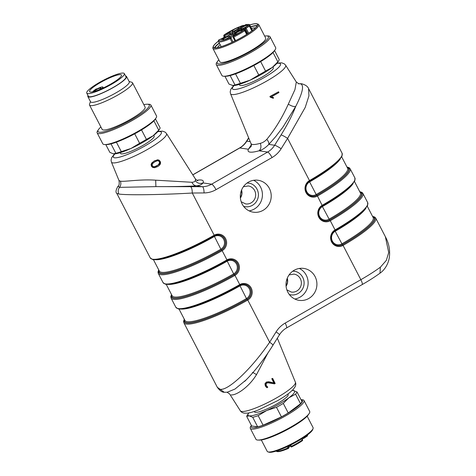 <?xml version="1.0" encoding="UTF-8"?>
<svg xmlns="http://www.w3.org/2000/svg" width="476" height="476" viewBox="0 0 476 476"><rect width="100%" height="100%" fill="white"/><g stroke="black" fill="none" stroke-linecap="round" stroke-linejoin="round"><path stroke-width="0.71" d="M255.481 27.911A22.086 3.862 -27.4 0 0 251.495 28.423M220.156 44.667A22.086 3.862 -27.4 0 0 217.449 47.624M239.273 84.389L239.642 85.103A18.957 3.314 -27.4 0 0 240.475 85.549A18.957 3.314 -27.4 0 0 261.925 77.177A18.957 3.314 -27.4 0 0 273.307 67.651L272.938 66.938M120.136 152.701L120.505 153.415A18.957 3.314 -27.4 0 0 142.794 145.495A18.957 3.314 -27.4 0 0 154.17 135.963L153.802 135.249M254.261 411.454L254.487 411.883A18.957 3.314 -27.4 0 0 272.843 406.105A18.957 3.314 -27.4 0 0 288.153 394.431L287.926 394.003M266.001 386.863L265.293 385.846L264.971 383.757L265.275 383.799L266.001 386.863L266.965 387.708L267.792 387.172L266.197 385.453L266.096 384.067L267.048 382.966L269.083 382.662L274.557 383.852L267.732 382.746M274.557 383.852L275.164 383.477L272.665 378.396L272.094 378.747L274.17 382.972L268.94 381.835L266.614 382.174L265.275 383.799M274.063 383.347L271.772 378.688L272.665 378.396M271.772 378.688L272.094 378.747M264.971 383.757L266.352 382.085L268.72 381.728L274.17 382.972M266.286 386.845L267.197 387.654M246.407 379.669L234.983 389.047L227.106 392.278L229.581 393.878M231.157 394.866C235.293 395.699 248.216 388.202 256.493 374.654L268.024 352.793M154.688 167.671L152.635 167.421L151.457 166.225L151.076 164.565L151.654 163.113L154.295 160.912L151.939 163.191L151.38 164.607L151.755 166.225L152.897 167.391L154.908 167.635M151.076 164.565L151.38 164.607M151.457 166.225L151.755 166.225M154.176 167.736L157.621 166.624L158.936 165.713L160.067 164.517L160.596 163.06L160.21 161.376L159.002 160.138L157.55 159.894L154.563 161.007M157.425 166.654L154.807 167.647M157.532 160.71L154.968 161.751L152.772 163.399L152.147 164.541L152.385 165.88L153.367 166.784L154.426 166.784L158.056 165.065L159.567 163.006L159.347 161.727L158.395 160.852L159.633 161.727L159.865 163.06L159.323 164.22L156.015 166.487L153.201 166.707M158.395 160.852L157.205 160.763M157.425 160.727L158.645 160.817M159.567 163.006L159.865 163.06M154.295 160.912L157.55 159.894M157.306 159.787L158.805 160.043M158.794 160.037L160.031 161.305M119.018 180.559L120.38 181.16C121.201 183.379 120.916 185.444 119.512 187.36L155.896 186.628C172.032 186.699 188.966 186.36 196.54 185.842C199.807 185.461 201.967 184.486 203.014 182.915C199.89 184.069 197.308 183.302 195.279 180.618C194.922 181.618 193.809 182.171 191.947 182.278L155.688 180.184C139.807 179.059 124.492 181.981 120.38 181.16M273.284 98.282L270.326 97.247L269.928 96.485L270.636 97.235L273.284 98.282L273.527 97.628L271.445 96.86L278.948 92.534L278.549 91.791L270.261 96.545M271.475 96.848L273.527 97.628M269.928 96.485L278.549 91.791M266.804 139.349C264.745 141.497 262.579 142.824 260.301 143.33C261.455 146.519 261.032 149.012 259.033 150.797C262.347 149.863 265.608 147.733 268.815 144.401L275.83 136.475L283 127.044L295.721 106.445C302.897 92.35 304.396 84.776 300.231 83.728L298.726 83.716L296.322 82.021L294.93 89.649L288.313 104.131C282.125 117.798 274.955 129.537 266.804 139.349C268.399 141.199 269.071 142.883 268.815 144.395L274.64 145.257A20.17 19.296 -81.6 0 1 267.619 152.064L211.6 184.182A20.17 19.296 -81.6 0 1 202.359 186.705L155.896 186.628L155.688 180.184M248.46 182.13A16.136 15.44 98.4 0 0 240.535 199.158A16.136 15.44 98.4 0 0 253.416 212.195A16.136 15.44 98.4 0 0 271.04 198.486A16.136 15.44 98.4 0 0 258.123 180.267A16.136 15.44 98.4 0 0 248.46 182.13M294.15 270.285A16.136 15.44 98.4 0 0 286.231 287.314A16.136 15.44 98.4 0 0 299.106 300.35A16.136 15.44 98.4 0 0 316.736 286.641A16.136 15.44 98.4 0 0 303.819 268.422A16.136 15.44 98.4 0 0 294.15 270.285M385.364 236.715L388.725 252.536L386.31 260.414L380.366 267.209A54.365 9.508 152.6 0 1 360.85 279.692L285.183 323.079A26.15 25.02 98.4 0 0 276.086 331.897L269.636 342.25C251.709 368.626 227.939 391.153 220.055 389.243L224.255 392.266L227.504 392.23M114.597 153.885L111.705 157.556L111.051 160.192L111.414 162.066L119.006 180.565C119.458 183.903 119.137 185.771 118.036 186.164L119.518 187.36C118.012 189.454 117.798 191.679 118.863 194.024C126.42 195.303 161.62 194.821 192.286 193.024C192.203 189.383 191.638 187.306 190.596 186.794M118.863 194.024L116.816 193.405C115.424 192.328 115.841 189.912 118.066 186.158M272.706 345.207C273.468 345.165 272.439 344.184 269.636 342.25L247.764 300.047A8.842 8.461 98.4 0 0 251.215 288.039A8.842 8.461 98.4 0 0 239.749 284.589L234.965 275.366A8.842 8.461 98.4 0 0 238.422 263.359A8.842 8.461 98.4 0 0 226.957 259.908L222.173 250.679A8.842 8.461 98.4 0 0 225.63 238.672A8.842 8.461 98.4 0 0 214.164 235.221L192.286 193.024L204.049 192.929A26.15 25.02 98.4 0 0 216.027 189.662L272.046 157.544A26.15 25.02 98.4 0 0 281.149 148.72L287.593 138.373L305.223 107.415L308.93 95.884L308.597 88.744M322.395 205.918L317.48 196.029A8.842 8.461 98.4 0 1 306.014 192.578A8.842 8.461 98.4 0 1 309.471 180.571L309.638 181.231C322.984 173.526 332.563 166.784 338.382 161.001L342.048 156.045L342.101 153.248A54.365 9.508 152.6 0 1 309.471 180.571L287.593 138.373C284.618 136.445 282.452 135.291 281.084 134.91L274.64 145.257A5.98 0.72 -148.1 0 1 281.149 148.72M380.009 273.147L380.366 267.209M288.313 104.131C291.413 106.094 293.882 106.868 295.721 106.445C292.395 115.049 287.516 124.534 281.084 134.91M204.049 192.929A5.98 1.72 -90.4 0 0 202.359 186.705L196.54 185.842C194.434 185.676 192.905 184.492 191.941 182.278M227.433 392.248L227.022 392.295M252.417 372.833C252.173 372.101 253.535 372.714 256.493 374.654M251.566 144.139L251.03 146.471M251.03 146.477L248.377 149.226L251.31 144.859M224.267 392.266C222.125 392.349 219.811 390.695 217.324 387.303L220.055 389.243M299.327 268.452A16.136 15.44 -81.6 0 1 307.948 285.344A16.136 15.44 -81.6 0 1 294.811 299.029M253.631 180.297A16.136 15.44 -81.6 0 1 262.252 197.189A16.136 15.44 -81.6 0 1 249.121 210.874M243.605 206.334A11.9 11.388 98.4 0 0 245.241 206.709A11.9 11.388 98.4 0 0 252.369 205.34M245.241 206.709C247.776 207.06 250.174 206.602 252.435 205.329C255.481 203.502 257.397 200.812 258.188 197.26C259.64 189.567 253.869 183.504 248.716 183.165A11.9 11.388 98.4 0 0 247.038 183.046M289.301 294.489A11.9 11.388 98.4 0 0 290.937 294.864A11.9 11.388 98.4 0 0 298.065 293.496M290.937 294.864C293.472 295.215 295.87 294.757 298.131 293.484C301.177 291.657 303.093 288.968 303.884 285.416C305.33 277.722 299.565 271.659 294.412 271.32A11.9 11.388 98.4 0 0 292.734 271.201M313.071 428.501L312.72 429.548A25.008 4.373 152.6 0 1 292.526 444.066A25.008 4.373 152.6 0 1 269.017 452.2L267.958 451.885A25.817 4.516 -27.4 0 0 292.222 443.489A25.817 4.516 -27.4 0 0 313.071 428.501A25.817 4.516 -27.4 0 0 313.065 427.597L307.157 416.202M261.312 439.961L267.22 451.361A25.817 4.516 -27.4 0 0 267.958 451.885M246.705 416.417L251.661 425.978L257.689 426.871L252.732 417.309L249.192 415.845L246.705 416.417A28.239 4.939 152.6 0 1 247.294 415.191L248.52 413.388A26.222 4.587 152.6 0 1 248.865 412.918M292.907 390.427L296.982 391.932L301.939 401.494A28.239 4.939 152.6 0 1 300.546 403.743L295.59 394.182L288.908 397.775L283.285 403.41L288.242 412.972L300.546 403.743M258.147 415.655L263.103 425.211L281.435 416.875L276.479 407.313L266.786 410.467L258.147 415.655A28.239 4.939 152.6 0 1 252.732 417.309M292.234 390.439A26.222 4.587 152.6 0 1 292.817 390.421A26.222 4.587 152.6 0 1 293.442 390.469A26.222 4.587 152.6 0 1 288.908 397.775A26.222 4.587 152.6 0 1 266.786 410.467A26.222 4.587 152.6 0 1 249.192 415.845A26.222 4.587 152.6 0 1 248.52 413.388M301.028 399.733L301.974 399.751A30.256 5.295 152.6 0 1 304.027 400.518L309.692 411.448A30.256 5.295 152.6 0 1 309.138 413.573L308.287 414.822A28.857 5.046 152.6 0 1 285.523 430.56A28.857 5.046 152.6 0 1 259.539 440.092L258.028 440.068A30.256 5.295 152.6 0 1 256.183 439.568A30.256 5.295 152.6 0 1 255.969 439.294L250.305 428.364A30.256 5.295 152.6 0 1 250.858 426.24L251.393 425.461M309.138 413.573A30.256 5.295 152.6 0 1 285.267 430.072A30.256 5.295 152.6 0 1 258.028 440.068M304.027 400.518A30.256 5.295 152.6 0 1 280.453 418.696A30.256 5.295 152.6 0 1 250.513 428.638A30.256 5.295 152.6 0 1 250.305 428.364M301.04 399.757A28.857 5.046 152.6 0 1 283.107 416.083A28.857 5.046 152.6 0 1 251.382 427.275A28.857 5.046 152.6 0 1 251.405 425.484M263.103 425.211A28.239 4.939 152.6 0 1 257.689 426.871M288.242 412.972A28.239 4.939 152.6 0 1 281.435 416.875M283.285 403.41A28.239 4.939 152.6 0 1 276.479 407.313M296.982 391.932A28.239 4.939 152.6 0 1 295.59 394.182M116.394 142.181L121.285 151.624L130.977 148.47L139.617 143.282L134.714 133.821M141.521 129.924L146.424 139.379L153.105 135.785L158.728 130.15L153.885 120.809M155.438 118.863L160.12 127.901A28.239 4.939 -27.4 0 1 159.537 129.133A28.239 4.939 -27.4 0 1 158.728 130.15M105.803 144.591L109.843 152.385L113.389 153.849L115.876 153.278L111.003 143.877M113.389 153.849L114.014 153.897A26.222 4.587 -27.4 0 0 130.977 148.47A26.222 4.587 -27.4 0 0 153.105 135.785A26.222 4.587 -27.4 0 0 158.312 130.936L159.537 129.133M86.733 93.082L88.381 96.253A21.176 3.707 -27.4 0 0 108.885 89.797A21.176 3.707 -27.4 0 0 125.985 76.761L124.337 73.59A21.176 3.707 -27.4 0 0 108.974 77.534A21.176 3.707 -27.4 0 0 88.596 89.946A21.176 3.707 -27.4 0 0 86.733 93.082A21.176 3.707 -27.4 0 0 107.243 86.626A21.176 3.707 -27.4 0 0 124.337 73.59M87.971 95.462A21.783 3.814 -27.4 0 0 87.84 96.533A21.783 3.814 -27.4 0 0 108.933 89.893A21.783 3.814 -27.4 0 0 126.521 76.481A21.783 3.814 -27.4 0 0 126.372 76.291A21.783 3.814 -27.4 0 0 125.575 75.97M87.84 96.533L90.583 101.822A21.783 3.814 -27.4 0 0 111.676 95.182A21.783 3.814 -27.4 0 0 129.264 81.771L126.521 76.481M90.428 101.519L89.53 104.208A24.205 4.236 -27.4 0 0 89.53 105.053A24.205 4.236 -27.4 0 0 112.967 97.669A24.205 4.236 -27.4 0 0 132.506 82.776A24.205 4.236 -27.4 0 0 132.34 82.556A24.205 4.236 -27.4 0 0 131.822 82.283L129.103 81.467M89.53 105.053L102.144 129.383A24.205 4.236 -27.4 0 0 125.581 122.005A24.205 4.236 -27.4 0 0 145.12 107.106L132.506 82.776M100.876 126.943A28.857 5.046 -27.4 0 0 98.538 129.502A28.857 5.046 -27.4 0 0 122.749 124.343A28.857 5.046 -27.4 0 0 149.053 104.702A28.857 5.046 -27.4 0 0 147.292 104.226A28.857 5.046 -27.4 0 0 143.853 104.666M98.538 129.502L97.693 130.751A30.256 5.295 -27.4 0 0 97.134 132.869A30.256 5.295 -27.4 0 0 126.432 123.647A30.256 5.295 -27.4 0 0 150.856 105.023A30.256 5.295 -27.4 0 0 150.648 104.756A30.256 5.295 -27.4 0 0 148.804 104.256L147.292 104.226M97.134 132.869L102.804 143.8A30.256 5.295 -27.4 0 0 104.857 144.573A30.256 5.295 -27.4 0 0 132.096 134.577A30.256 5.295 -27.4 0 0 155.967 118.078A30.256 5.295 -27.4 0 0 156.521 115.954L150.856 105.023M104.857 144.573L106.368 144.597A28.857 5.046 -27.4 0 0 132.352 135.065A28.857 5.046 -27.4 0 0 155.122 119.327L155.967 118.078M115.876 153.278A28.239 4.939 -27.4 0 0 121.285 151.624M139.617 143.282A28.239 4.939 -27.4 0 0 146.424 139.379M101.192 88.887A6.051 1.059 -27.4 0 0 102.881 87.072A6.051 1.059 -27.4 0 0 97.122 88.863L95.974 89.226L96.325 88.845A17.951 3.142 -27.4 0 0 92.522 91.868M91.178 88.935A17.951 3.142 -27.4 0 0 89.601 91.594A17.951 3.142 -27.4 0 0 105.618 86.816A17.951 3.142 -27.4 0 0 121.487 75.666A17.951 3.142 -27.4 0 0 121.475 75.071A17.951 3.142 -27.4 0 0 108.451 78.415A17.951 3.142 -27.4 0 0 91.178 88.935M224.94 76.273L228.98 84.074L233.067 85.579A26.222 4.587 -27.4 0 0 233.145 85.585A26.222 4.587 -27.4 0 0 250.114 80.158L258.754 74.97A28.239 4.939 -27.4 0 0 265.56 71.067L272.242 67.467L277.865 61.838A28.239 4.939 -27.4 0 0 278.674 60.815A28.239 4.939 -27.4 0 0 279.257 59.589L274.569 50.545M232.52 85.537L235.007 84.96A28.239 4.939 -27.4 0 0 240.422 83.306L250.114 80.158A26.222 4.587 -27.4 0 0 272.242 67.467A26.222 4.587 -27.4 0 0 277.443 62.624L278.674 60.815M235.007 84.96L230.134 75.565M235.531 73.869L240.422 83.306M258.754 74.97L253.845 65.504M260.658 61.606L265.56 71.067M277.865 61.838L273.022 52.497M218.805 59.809A28.857 5.046 -27.4 0 0 217.675 61.184L216.824 62.433A30.256 5.295 -27.4 0 0 216.271 64.557L221.935 75.488A30.256 5.295 -27.4 0 0 222.143 75.761A30.256 5.295 -27.4 0 0 223.988 76.261L225.499 76.285A28.857 5.046 -27.4 0 0 251.489 66.753A28.857 5.046 -27.4 0 0 274.253 51.015L275.104 49.766A30.256 5.295 -27.4 0 0 275.658 47.642L269.993 36.712A30.256 5.295 -27.4 0 0 267.94 35.938L266.429 35.914A28.857 5.046 -27.4 0 0 264.65 36.045M223.988 76.261A30.256 5.295 -27.4 0 0 251.233 66.265A30.256 5.295 -27.4 0 0 275.104 49.766M216.271 64.557A30.256 5.295 -27.4 0 0 216.479 64.825A30.256 5.295 -27.4 0 0 246.419 54.889A30.256 5.295 -27.4 0 0 269.993 36.712M217.675 61.184A28.857 5.046 -27.4 0 0 217.348 63.469A28.857 5.046 -27.4 0 0 249.84 51.848A28.857 5.046 -27.4 0 0 266.429 35.914M212.897 48.409L219.847 61.809A25.817 4.516 -27.4 0 0 220.025 62.041A25.817 4.516 -27.4 0 0 246.294 53.175A25.817 4.516 -27.4 0 0 265.685 38.05L258.742 24.651A25.817 4.516 152.6 0 1 239.351 39.776A25.817 4.516 152.6 0 1 212.897 48.409A25.817 4.516 152.6 0 1 212.897 47.511L213.248 46.464A25.008 4.373 -27.4 0 0 236.185 40.365A25.008 4.373 -27.4 0 0 257.486 24.092A25.008 4.373 -27.4 0 0 256.951 23.806A25.008 4.373 -27.4 0 0 249.656 24.96M256.951 23.806L258.01 24.127A25.817 4.516 152.6 0 1 258.563 24.419A25.817 4.516 152.6 0 1 258.742 24.651M224.285 37.14A25.008 4.373 -27.4 0 0 221.405 39.014M218.395 41.168A25.008 4.373 -27.4 0 0 213.248 46.464M218.407 41.222A24.812 4.338 -27.4 0 0 213.426 47.243A24.812 4.338 -27.4 0 0 213.599 47.463A24.812 4.338 -27.4 0 0 238.149 39.312A24.812 4.338 -27.4 0 0 257.48 24.407A24.812 4.338 -27.4 0 0 249.692 25.002M224.303 37.176A24.812 4.338 -27.4 0 0 221.578 38.949M257.355 25.591A24.812 4.338 -27.4 0 0 250.632 26.757M219.293 43.001A24.812 4.338 -27.4 0 0 214.468 47.82M257.111 26.013A24.103 4.219 -27.4 0 0 250.715 26.918M219.376 43.161A24.103 4.219 -27.4 0 0 214.956 47.868M222.673 39.27L221.911 39.347L223.071 38.895L222.714 39.341M229.539 36.783A3.873 0.678 152.6 0 1 225.892 39.014A3.873 0.678 152.6 0 1 223.018 39.8A3.873 0.678 152.6 0 1 226.13 37.39A3.873 0.678 152.6 0 1 229.896 36.241A3.873 0.678 152.6 0 1 229.539 36.783M223.518 38.633L221.429 39.52L223.559 38.705M241.844 31.041A3.873 0.678 152.6 0 1 238.196 33.272A3.873 0.678 152.6 0 1 235.322 34.058A3.873 0.678 152.6 0 1 238.434 31.648A3.873 0.678 152.6 0 1 242.195 30.5A3.873 0.678 152.6 0 1 241.844 31.041M235.4 34.754L234.305 35.093L234.311 35.408L236.191 34.617L236.739 34.076L235.447 34.718M236.53 34.391L236.161 34.635M247.33 25.853A3.873 0.678 152.6 0 1 243.676 28.084A3.873 0.678 152.6 0 1 240.802 28.869A3.873 0.678 152.6 0 1 243.914 26.46A3.873 0.678 152.6 0 1 247.681 25.311A3.873 0.678 152.6 0 1 247.33 25.853M246.586 24.698L243.807 26.162L246.645 24.812M244.176 26.085L244.462 25.65M233.032 37.205A0.809 0.773 26.2 0 1 233.377 36.17A16.844 2.945 -27.4 0 0 243.843 30.107A0.809 0.773 -78.8 0 1 244.896 30.422L244.694 30.69A17.648 3.088 152.6 0 1 233.722 37.045L233.032 37.205M225.874 36.908L219.519 39.603A0.809 0.672 -101.8 0 1 219.704 39.597M238.416 28.387A3.873 0.678 152.6 0 1 234.763 30.619A3.873 0.678 152.6 0 1 231.889 31.41A3.873 0.678 152.6 0 1 235.001 28.994A3.873 0.678 152.6 0 1 238.768 27.846A3.873 0.678 152.6 0 1 238.416 28.387M233.579 35.385L232.627 33.546L229.837 34.022L230.104 32.921L234.251 31.791A0.809 0.518 54.1 0 1 235.132 32.35A1.815 0.315 152.6 0 1 232.627 33.546A0.809 0.696 -99.6 0 1 232.859 32.457M228.647 32.677L228.337 32.796M228.647 32.588L230.753 31.595L228.2 32.689M218.526 40.27A0.809 0.678 46.6 0 1 218.799 40.043A0.809 0.791 -173.7 0 0 218.365 40.662L218.508 41.477A17.648 3.088 152.6 0 0 230.182 38.699L229.997 37.747L231.776 34.129L230.836 34.373C231.919 33.76 232.597 33.778 232.865 34.415A1.815 0.315 152.6 0 1 232.853 34.504A0.809 0.773 -153.8 0 0 231.776 34.129M224.22 34.867A0.809 0.446 55.9 0 1 224.25 34.843A0.809 0.446 55.9 0 1 224.339 34.807L224.654 35.849A6.253 1.095 -27.4 0 1 229.837 34.022L230.182 34.694M94.069 91.505A3.873 0.678 152.6 0 1 94.409 91.065A3.873 0.678 152.6 0 1 98.223 88.756A3.873 0.678 152.6 0 1 100.96 88.102A3.873 0.678 152.6 0 1 98.966 89.821M265.293 385.846L265.59 385.846M277.329 338.198L295.412 382.252A31.017 5.426 152.6 0 1 276.758 397.769A31.017 5.426 152.6 0 1 241.671 411.46A31.017 5.426 152.6 0 1 240.344 410.8L229.646 393.991L227.242 392.289M111.414 162.066A31.017 5.426 -27.4 0 0 112.818 162.875A31.017 5.426 -27.4 0 0 147.911 149.184A31.017 5.426 -27.4 0 0 166.487 133.524L195.374 178.905A35.777 6.259 -27.4 0 1 195.279 180.618M260.301 143.33A35.777 6.259 152.6 0 1 250.983 143.52L230.551 93.754A31.017 5.426 -27.4 0 0 238.631 93.588A31.017 5.426 -27.4 0 0 267.042 80.872A31.017 5.426 -27.4 0 0 285.618 65.206L296.322 82.021M158.966 270.344A53.145 9.3 -27.4 0 0 221.459 249.93L220.87 249.204A52.348 9.157 152.6 0 1 159.341 271.07L153.427 259.652M219.115 234.96L214.331 235.882C196.546 245.925 180.582 253.143 166.439 257.528C160.079 259.438 155.462 260.092 152.582 259.503L150.261 257.933A54.365 9.508 152.6 0 0 214.164 235.221L214.295 235.888A8.044 7.699 -81.6 0 1 219.115 234.96A8.044 7.699 -81.6 0 1 225.529 241.457A8.044 7.699 -81.6 0 1 221.584 249.948L221.459 249.93A8.044 7.699 98.4 0 0 225.416 241.475A8.044 7.699 98.4 0 0 219.049 234.954M155.729 259.706A52.348 9.157 -27.4 0 0 214.301 236.53A7.247 6.932 -81.6 0 1 223.702 239.363A7.247 6.932 -81.6 0 1 220.87 249.204L214.135 235.876M165.166 283.857A53.568 9.371 -27.4 0 0 227.088 260.568L226.957 259.908A54.365 9.508 152.6 0 1 163.06 282.619L158.276 273.391A54.365 9.508 -27.4 0 0 222.173 250.679L221.584 249.948A53.568 9.371 152.6 0 1 158.788 269.999M171.759 295.025A53.145 9.3 -27.4 0 0 234.257 274.616L233.668 273.884A52.348 9.157 152.6 0 1 172.139 295.751L166.219 284.339M227.147 260.539A8.044 7.699 -81.6 0 1 231.907 259.646A8.044 7.699 -81.6 0 1 238.327 266.144A8.044 7.699 -81.6 0 1 234.376 274.634L234.257 274.616A8.044 7.699 98.4 0 0 238.208 266.155A8.044 7.699 98.4 0 0 231.848 259.634M168.522 284.392A52.348 9.157 -27.4 0 0 227.1 261.217A7.247 6.932 -81.6 0 1 236.495 264.043A7.247 6.932 -81.6 0 1 233.668 273.884L226.933 260.556M177.965 308.537A53.568 9.371 -27.4 0 0 239.88 285.255L239.749 284.589A54.365 9.508 152.6 0 1 175.852 307.3L171.068 298.077A54.365 9.508 -27.4 0 0 234.965 275.366L234.376 274.634A53.568 9.371 152.6 0 1 171.586 294.686M184.557 319.711A53.145 9.3 -27.4 0 0 247.05 299.297L246.461 298.565A52.348 9.157 152.6 0 1 184.932 320.437L179.012 309.019M239.94 285.219A8.044 7.699 -81.6 0 1 244.7 284.327A8.044 7.699 -81.6 0 1 251.12 290.824A8.044 7.699 -81.6 0 1 247.175 299.315L247.05 299.297A8.044 7.699 98.4 0 0 251.007 290.842A8.044 7.699 98.4 0 0 244.64 284.321M181.32 309.073A52.348 9.157 -27.4 0 0 239.892 285.897A7.247 6.932 -81.6 0 1 249.293 288.73A7.247 6.932 -81.6 0 1 246.461 298.565L239.725 285.243M184.283 319.188L183.581 321.389L183.867 322.758A54.365 9.508 -27.4 0 0 247.764 300.047L247.175 299.315A53.568 9.371 152.6 0 1 184.379 319.366M335.033 230.592L335.199 231.247A52.348 9.157 -27.4 0 0 365.985 208.107M367.27 206.191L373.19 217.609A52.348 9.157 152.6 0 1 341.768 243.914A7.247 6.932 -81.6 0 1 332.367 241.088A7.247 6.932 -81.6 0 1 335.199 231.247L342.357 244.646A53.145 9.3 -27.4 0 0 372.809 216.877M337.603 245.58A8.044 7.699 98.4 0 0 342.357 244.646L342.482 244.664A8.044 7.699 -81.6 0 1 337.662 245.592C330.653 245.039 328.749 233.817 335.223 230.598L335.056 229.938A8.842 8.461 98.4 0 0 331.605 241.945A8.842 8.461 98.4 0 0 343.071 245.396L360.85 279.692A5.98 1.386 -119.8 0 1 362.105 284.624C368.959 280.691 374.933 276.871 380.026 273.159M322.24 205.906L322.407 206.566A52.348 9.157 -27.4 0 0 353.192 183.421M354.477 181.505L360.392 192.923A52.348 9.157 152.6 0 1 328.975 219.234A7.247 6.932 -81.6 0 1 319.575 216.407A7.247 6.932 -81.6 0 1 322.407 206.566L329.565 219.966A53.145 9.3 -27.4 0 0 360.017 192.197M324.805 220.9A8.044 7.699 98.4 0 0 329.565 219.966L329.684 219.983A8.044 7.699 -81.6 0 1 324.864 220.912C317.855 220.358 315.951 209.137 322.43 205.912C335.776 198.206 345.356 191.465 351.175 185.688L354.84 180.725L354.894 177.935A54.365 9.508 152.6 0 1 322.264 205.257A8.842 8.461 98.4 0 0 318.807 217.264A8.842 8.461 98.4 0 0 330.279 220.715L329.684 219.983A53.568 9.371 152.6 0 0 359.838 191.852M362.908 193.387L367.686 202.615A54.365 9.508 152.6 0 1 335.056 229.938L330.279 220.715A54.365 9.508 -27.4 0 0 362.908 193.387L361.944 192.363L359.743 191.673M335.193 230.604L335.223 230.598C348.569 222.893 358.154 216.146 363.973 210.368L367.633 205.406L367.686 202.615M372.535 216.354L374.737 217.05L375.701 218.073A54.365 9.508 -27.4 0 1 343.071 245.396L342.482 244.664A53.568 9.371 152.6 0 0 372.631 216.538M152.374 259.176A53.568 9.371 -27.4 0 0 214.295 235.888M341.679 156.824L347.599 168.242A52.348 9.157 152.6 0 1 316.177 194.553L316.772 195.279A53.145 9.3 -27.4 0 0 347.218 167.51M309.442 181.225L309.614 181.88A52.348 9.157 -27.4 0 0 340.399 158.74M316.177 194.553A7.247 6.932 -81.6 0 1 306.782 191.721A7.247 6.932 -81.6 0 1 309.614 181.88L316.177 194.553M312.012 196.219A8.044 7.699 98.4 0 0 316.772 195.279L316.891 195.297A8.044 7.699 -81.6 0 1 312.072 196.225C305.062 195.672 303.158 184.45 309.638 181.231L309.602 181.237M346.95 166.987L349.146 167.683L350.11 168.706A54.365 9.508 -27.4 0 1 317.48 196.029L316.891 195.297A53.568 9.371 152.6 0 0 347.046 167.171M272.046 157.544A5.98 1.386 -119.8 0 0 267.619 152.064L259.033 150.797A41.739 7.301 152.6 0 1 248.377 149.226L239.791 147.959L192.816 174.888M216.027 189.662A5.98 1.386 -119.8 0 0 211.6 184.182L203.014 182.915A41.739 7.301 -27.4 0 0 196.778 180.309M362.105 284.624L286.439 328.012A5.98 1.386 -119.8 0 0 285.183 323.079M286.439 328.012C283.589 329.66 281.256 331.921 279.442 334.807A5.98 0.72 -148.1 0 0 276.086 331.897M301.647 83.776L300.35 83.746M246.526 141.199A5.98 0.72 31.9 0 1 246.806 141.152A20.17 19.296 -81.6 0 1 239.791 147.959A5.98 1.386 60.2 0 0 239.523 147.994C242.373 146.352 244.706 144.085 246.526 141.199L248.639 137.808M248.74 138.052L246.806 141.152L250.215 141.658M234.103 85.543A27.049 4.73 -27.4 0 0 238.97 88.75A27.049 4.73 -27.4 0 0 264.251 77.523A27.049 4.73 -27.4 0 0 276.859 63.379M114.972 153.855A27.049 4.73 -27.4 0 0 139.516 148.893A27.049 4.73 -27.4 0 0 157.723 131.697M240.392 198.052A9.074 8.687 98.4 0 0 241.57 190.055M243.391 186.747L248.305 185.955A9.074 8.687 -81.6 0 1 255.547 193.292A9.074 8.687 -81.6 0 1 251.09 202.871A9.074 8.687 -81.6 0 1 245.652 203.918L241.177 201.741M289.087 274.902L294.001 274.111A9.074 8.687 -81.6 0 1 301.243 281.441A9.074 8.687 -81.6 0 1 296.786 291.026A9.074 8.687 -81.6 0 1 291.348 292.068L286.873 289.896M286.088 286.207A9.074 8.687 98.4 0 0 287.266 278.204M96.485 89.149L96.325 88.845M302.236 438.515L302.403 438.836A0.809 0.809 0 0 1 302.433 439.526A0.809 0.75 -144.1 0 0 302.385 438.902L302.343 438.818M302.236 439.146A8.271 1.446 152.6 0 1 302.385 438.902L302.2 438.539M303.783 438.319A9.074 1.589 -27.4 0 1 307.127 436.141L307.008 435.463L307.478 435.094A17.648 3.088 -27.4 0 0 307.52 434.88M302.885 438.098A0.809 0.411 68.7 0 0 303.486 438.533A0.809 0.411 68.7 0 0 303.557 438.485A0.809 0.577 -127.8 0 0 303.759 437.599A8.271 1.446 152.6 0 1 307.008 435.463L306.931 435.32M302.962 438.045L303.73 437.545M303.402 438.551L303.486 438.533A0.809 0.809 0 0 0 303.688 438.42L307.163 436.135A0.809 0.809 0 0 0 307.532 435.665A0.809 0.785 -163.7 0 0 307.478 435.094L307.407 434.963M276.122 450.772C276.467 452.474 280.525 451.712 288.301 448.487L288.343 448.452A0.809 0.773 -153.8 0 0 288.688 447.416L289.616 445.53M307.187 436.111A0.809 0.785 -163.7 0 0 307.532 435.665L307.46 434.528M290.033 445.328L290.64 446.542L291.336 446.339A17.648 3.088 -27.4 0 0 302.308 439.985L301.974 438.682M301.713 438.842L302.308 439.985A0.809 0.476 55.2 0 1 302.284 440.77A0.809 0.476 55.2 0 1 302.189 440.812A16.844 2.945 152.6 0 1 291.723 446.875L302.284 440.77A0.809 0.809 0 0 0 302.54 439.735L301.986 438.67M290.652 445.018L291.711 446.893A0.809 0.809 0 0 1 290.64 446.542L290.015 445.334M288.093 446.268L288.688 447.416L287.796 447.993L287.135 446.72M290.039 445.381L288.7 448.106A0.809 0.809 0 0 1 288.301 448.487L287.796 447.993A17.648 3.088 -27.4 0 1 276.372 451.022M237.31 30.69A0.809 0.518 54.1 0 1 237.536 30.488L237.786 30.684A0.809 0.411 68.7 0 0 237.756 31.511M245.241 24.907A0.809 0.518 54.1 0 1 245.432 24.764L237.536 30.488M237.786 30.684L245.217 27.781A0.809 0.411 68.7 0 0 245.265 28.786L244.337 29.149M252.334 30.559L249.864 25.799L249.394 26.168L248.781 25.436A16.844 2.945 -27.4 0 0 245.432 24.764A0.809 0.66 77.1 0 1 245.616 24.687C248.734 24.228 250.144 24.413 249.846 25.234A17.648 3.088 152.6 0 1 249.864 25.799A0.809 0.785 -163.7 0 0 248.781 25.436A9.074 1.589 152.6 0 0 245.217 27.781A0.809 0.577 52.2 0 1 246.146 28.304L245.265 28.786L247.812 33.701M251.858 30.916L249.394 26.168A8.271 1.446 -27.4 0 0 246.146 28.304L248.656 33.153M246.639 34.45L244.694 30.69A0.809 0.476 55.2 0 0 243.843 30.107A9.074 1.589 152.6 0 1 243.706 29.209A0.809 0.75 35.9 0 1 244.771 29.601A8.271 1.446 -27.4 0 0 244.551 30.083M244.724 29.524L247.127 34.141M243.908 29.149A0.809 0.411 68.7 0 0 243.777 29.161A0.809 0.411 68.7 0 0 243.706 29.209L234.989 32.898L233.377 36.17L235.584 40.627M247.163 34.117L244.789 29.542A0.809 0.809 0 0 0 243.777 29.161L236.346 32.059L234.632 33.249A0.809 0.773 26.2 0 1 234.989 32.898M233.448 35.646L232.853 34.504L231.074 38.122A0.809 0.773 -153.8 0 0 229.997 37.747A16.844 2.945 -27.4 0 1 218.799 40.043L219.014 39.847A0.809 0.678 -133.4 0 0 218.728 40.079M230.83 34.379L225.892 36.914A7.057 1.238 152.6 0 1 219.317 39.687A0.809 0.672 -101.8 0 1 219.519 39.603L218.609 40.163A0.809 0.809 0 0 0 218.365 40.662M236.953 31.029L235.275 32.618M234.251 31.791L242.98 25.466A0.809 0.518 54.1 0 1 243.801 25.918M244.033 25.752A0.809 0.809 0 0 0 243.093 25.401A0.809 0.541 -108.2 0 0 242.98 25.466A16.844 2.945 -27.4 0 0 224.339 34.807A0.809 0.678 -133.4 0 0 224.053 35.04M243.093 25.401C236.75 27.62 230.467 30.767 224.25 34.843A0.809 0.809 0 0 0 224.148 34.926L223.934 35.129A0.809 0.678 46.6 0 1 224.125 35.01M225.16 36.813L224.654 35.849L223.762 36.122L223.934 35.129M224.285 34.986A7.057 1.238 152.6 0 1 230.104 32.921M219.317 39.687L219.014 39.847M233.02 41.876L231.074 38.122L230.182 38.699L232.062 42.328M244.926 30.476L246.901 34.284M234.965 40.936L233.067 37.277M375.701 218.073L385.5 236.971M175.852 307.3L178.167 308.87C181.047 309.459 185.67 308.799 192.03 306.895C206.173 302.51 222.137 295.293 239.916 285.249L244.7 284.327M163.06 282.619L165.374 284.184C168.254 284.779 172.871 284.118 179.232 282.209C193.381 277.823 209.345 270.612 227.123 260.562L231.907 259.646M171.491 294.501L170.789 296.703L171.068 298.077M158.692 269.821L157.996 272.022L158.276 273.391M150.261 257.933L116.816 193.405M308.65 88.714L342.101 153.248M279.442 334.807L272.992 345.154C264.073 359.451 254.678 371.482 244.801 381.246M244.646 381.413L246.003 380.074M301.653 83.77C305.455 84.805 307.782 86.448 308.638 88.697M380.009 273.164C383.811 270.576 387.904 265.352 389.267 257.962C390.296 250.507 389.035 243.498 385.483 236.941M192.762 174.811L239.523 147.994M285.618 65.206L284.285 63.82L281.744 62.838L277.097 63.094M233.728 85.573L230.824 89.268L230.182 91.898L230.551 93.754M166.487 133.524L165.148 132.132L162.608 131.15L157.967 131.406M251.096 146.507C251.411 146.186 251.376 145.192 250.983 143.52M197.766 180.719C197.338 180.809 196.54 180.208 195.374 178.905M301.707 83.776L298.387 83.806M350.11 168.706L354.894 177.935M217.324 387.309L183.867 322.758M240.344 410.8C240.969 411.942 242.26 412.734 244.224 413.168L247.532 413.132C250.424 412.722 254.053 411.663 258.42 409.955L277.443 400.75C282.607 397.787 286.82 394.979 290.08 392.331L293.18 389.475L295.114 386.786C295.894 384.935 295.989 383.424 295.412 382.252M240.386 197.974L241.82 194.166L241.54 190.126M286.082 286.124L287.516 282.322L287.236 278.281M245.616 24.687A0.809 0.809 0 0 0 245.324 24.817L237.429 30.541L236.935 31.844M246.913 34.278L244.926 30.44A0.809 0.809 0 0 0 244.366 30.024L244.581 30.238M234.632 33.249L233.02 36.521M230.824 34.367L225.88 36.902M226.302 36.688A3.023 3.023 0 0 0 223.47 38.134M233.163 36.319A0.809 0.809 0 0 0 233.026 37.247L234.948 40.948M233.478 35.593L232.865 34.415M224.327 37.217L223.756 36.117M252.524 30.41L249.846 25.234M221.191 46.654L218.508 41.477M103.322 87.923L102.881 87.072"/></g></svg>

